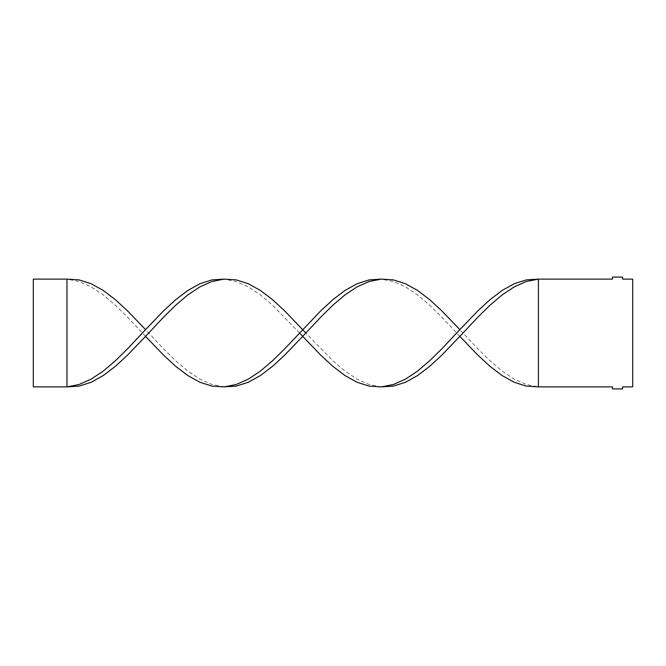 <?xml version="1.0" encoding="UTF-8"?>
<svg xmlns="http://www.w3.org/2000/svg" width="666" height="666" viewBox="0 0 666 666"><rect width="100%" height="100%" fill="white"/><g stroke="black" fill="none" stroke-linecap="round" stroke-linejoin="round"><path stroke-width="0.5" stroke-dasharray="3.33 2.5" d="M538.411 386.879L538.411 279.121L612.495 279.121L612.495 277.098L622.602 277.098L622.602 279.121L632.7 279.121L632.7 386.879L622.602 386.879L622.602 388.902L612.495 388.902L612.495 386.879L538.411 386.879L526.323 384.507L514.235 379.145L502.147 371.095L490.059 360.839L477.972 348.959L459.84 329.637M459.84 336.363L441.708 317.041L429.62 305.161L417.532 294.905L405.444 286.855L393.356 281.493L381.268 279.121M145.546 336.363L127.414 317.041L115.326 305.161L103.238 294.905L91.15 286.855L79.063 281.493L66.975 279.121L66.975 386.879L33.3 386.879L33.3 279.121L66.975 279.121M224.117 386.879L212.029 384.507L199.942 379.145L187.854 371.095L175.766 360.839L163.678 348.959L145.546 329.637M299.567 333L272.469 305.161L260.381 294.905L248.293 286.855L236.205 281.493L224.117 279.121M381.268 386.879L369.18 384.507L357.093 379.145L345.005 371.095L332.917 360.839L305.819 333"/><path stroke-width="1" d="M538.411 386.879L538.411 279.121L612.495 279.121L612.495 277.098L622.602 277.098L622.602 279.121L632.7 279.121L632.7 386.879L622.602 386.879L622.602 388.902L612.495 388.902L612.495 386.879L538.411 386.879L526.323 386.122L514.235 382.276L502.147 375.566L490.059 366.375L477.972 355.253L459.84 336.363L441.708 355.253L429.62 366.375L417.532 375.566L405.444 382.276L393.356 386.122L381.268 386.879L369.18 386.122L357.093 382.276L345.005 375.566L332.917 366.375L320.829 355.253L302.697 336.363L284.565 355.253L272.469 366.375L260.381 375.566L248.293 382.276L236.205 386.122L224.117 386.879L212.029 386.122L199.942 382.276L187.854 375.566L175.766 366.375L163.678 355.253L145.546 336.363L127.414 355.253L115.326 366.375L103.238 375.566L91.15 382.276L79.063 386.122L66.975 386.879L66.975 279.121L79.063 279.878L91.15 283.724L103.238 290.434L115.326 299.625L127.414 310.747L145.546 329.637L127.414 348.959L115.326 360.839L103.238 371.095L91.15 379.145L79.063 384.507L66.975 386.879L33.3 386.879L33.3 279.121L66.975 279.121M459.84 336.363L477.972 317.041L490.059 305.161L502.147 294.905L514.235 286.855L526.323 281.493L538.411 279.121L526.323 279.878L514.235 283.724L502.147 290.434L490.059 299.625L477.972 310.747L459.84 329.637L441.708 310.747L429.62 299.625L417.532 290.434L405.444 283.724L393.356 279.878L381.268 279.121L369.18 279.878L357.093 283.724L345.005 290.434L332.917 299.625L320.829 310.747L284.565 348.959L272.469 360.839L260.381 371.095L248.293 379.145L236.205 384.507L224.117 386.879M381.268 279.121L369.18 281.493L357.093 286.855L345.005 294.905L332.917 305.161L320.829 317.041L302.697 336.363L299.567 333M459.84 329.637L441.708 348.959L429.62 360.839L417.532 371.095L405.444 379.145L393.356 384.507L381.268 386.879M305.819 333L284.565 310.747L272.469 299.625L260.381 290.434L248.293 283.724L236.205 279.878L224.117 279.121L212.029 279.878L199.942 283.724L187.854 290.434L175.766 299.625L163.678 310.747L145.546 329.637M224.117 279.121L212.029 281.493L199.942 286.855L187.854 294.905L175.766 305.161L163.678 317.041L145.546 336.363"/></g></svg>

